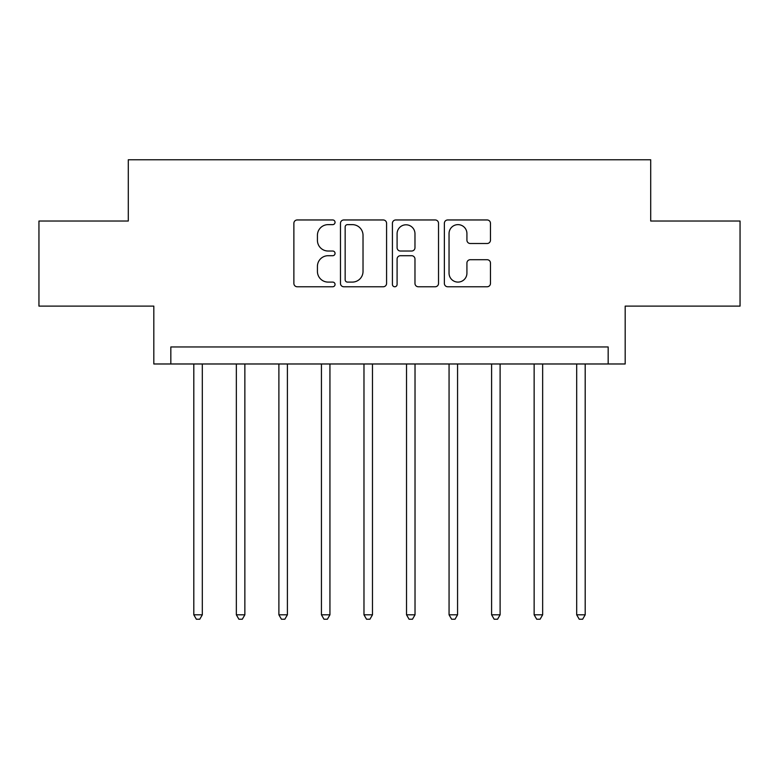 <?xml version="1.0" encoding="UTF-8"?>
<svg xmlns="http://www.w3.org/2000/svg" width="779" height="779" viewBox="0 0 779 779"><rect width="100%" height="100%" fill="white"/><g stroke="black" fill="none" stroke-linecap="round" stroke-linejoin="round"><path stroke-width="1.17" d="M335.048 222.297A2.337 2.337 0 0 0 332.711 219.96L297.218 219.96A3.34 3.34 0 0 0 293.878 223.3L293.878 283.429A3.34 3.34 0 0 0 297.218 286.769L332.711 286.769A2.337 2.337 0 0 0 335.048 284.432A2.337 2.337 0 0 0 332.711 282.095L328.115 282.095A10.692 10.692 0 0 1 317.423 271.404L317.423 266.389A10.692 10.692 0 0 1 328.115 255.707L332.711 255.707A2.337 2.337 0 0 0 335.048 253.36A2.337 2.337 0 0 0 332.711 251.023L328.115 251.023A10.692 10.692 0 0 1 317.423 240.331L317.423 235.326A10.692 10.692 0 0 1 328.115 224.634L332.711 224.634A2.337 2.337 0 0 0 335.048 222.297M487.128 243.506A3.34 3.34 0 0 0 490.468 240.166L490.468 223.3A3.34 3.34 0 0 0 487.128 219.96L447.711 219.96A3.34 3.34 0 0 0 444.371 223.3L444.371 283.429A3.34 3.34 0 0 0 447.711 286.769L487.128 286.769A3.34 3.34 0 0 0 490.468 283.429L490.468 263.049A3.34 3.34 0 0 0 487.128 259.709L470.263 259.709A3.34 3.34 0 0 0 466.923 263.049L466.923 273.156A8.939 8.939 0 0 1 457.984 282.095A8.939 8.939 0 0 1 449.045 273.156L449.045 233.573A8.939 8.939 0 0 1 457.984 224.634A8.939 8.939 0 0 1 466.923 233.573L466.923 240.166A3.34 3.34 0 0 0 470.263 243.506L487.128 243.506M608.165 363.978L625.186 363.978L625.186 306.118L740.05 306.118L740.05 221.032L650.708 221.032L650.708 159.773L128.292 159.773L128.292 221.032L38.95 221.032L38.95 306.118L153.814 306.118L153.814 363.978L608.165 363.978L608.165 346.957L170.835 346.957L170.835 363.978M386.579 223.3A3.34 3.34 0 0 0 383.239 219.96L343.812 219.96A3.34 3.34 0 0 0 340.472 223.3L340.472 283.429A3.34 3.34 0 0 0 343.812 286.769L383.239 286.769A3.34 3.34 0 0 0 386.579 283.429L386.579 223.3M395.761 219.96L435.188 219.96A3.34 3.34 0 0 1 438.528 223.3L438.528 283.429A3.34 3.34 0 0 1 435.188 286.769L418.313 286.769A3.34 3.34 0 0 1 414.973 283.429L414.973 259.047A3.34 3.34 0 0 0 411.633 255.707L400.445 255.707A3.34 3.34 0 0 0 397.095 259.047L397.095 284.432A2.337 2.337 0 0 1 394.758 286.769A2.337 2.337 0 0 1 392.421 284.432L392.421 223.3A3.34 3.34 0 0 1 395.761 219.96M347.492 224.634A2.337 2.337 0 0 0 345.155 226.971L345.155 279.758A2.337 2.337 0 0 0 347.492 282.095L352.332 282.095A10.692 10.692 0 0 0 363.024 271.404L363.024 235.326A10.692 10.692 0 0 0 352.332 224.634L347.492 224.634M414.973 233.739A8.939 8.939 0 0 0 406.034 224.8A8.939 8.939 0 0 0 397.095 233.739L397.095 247.683A3.34 3.34 0 0 0 400.445 251.023L411.633 251.023A3.34 3.34 0 0 0 414.973 247.683L414.973 233.739M193.805 363.978L193.805 614.806L202.316 614.806L202.316 363.978M202.316 614.806L199.765 619.227L196.357 619.227L193.805 614.806M236.349 363.978L236.349 614.806L244.859 614.806L244.859 363.978M244.859 614.806L242.298 619.227L238.9 619.227L236.349 614.806M278.892 363.978L278.892 614.806L287.402 614.806L287.402 363.978M287.402 614.806L284.841 619.227L281.443 619.227L278.892 614.806M321.435 363.978L321.435 614.806L329.936 614.806L329.936 363.978M329.936 614.806L327.384 619.227L323.986 619.227L321.435 614.806M363.978 363.978L363.978 614.806L372.479 614.806L372.479 363.978M372.479 614.806L369.928 619.227L366.529 619.227L363.978 614.806M406.521 363.978L406.521 614.806L415.022 614.806L415.022 363.978M415.022 614.806L412.471 619.227L409.072 619.227L406.521 614.806M449.064 363.978L449.064 614.806L457.565 614.806L457.565 363.978M457.565 614.806L455.014 619.227L451.616 619.227L449.064 614.806M491.598 363.978L491.598 614.806L500.108 614.806L500.108 363.978M500.108 614.806L497.557 619.227L494.159 619.227L491.598 614.806M534.141 363.978L534.141 614.806L542.651 614.806L542.651 363.978M542.651 614.806L540.1 619.227L536.702 619.227L534.141 614.806M576.684 363.978L576.684 614.806L585.195 614.806L585.195 363.978M585.195 614.806L582.643 619.227L579.235 619.227L576.684 614.806"/></g></svg>
